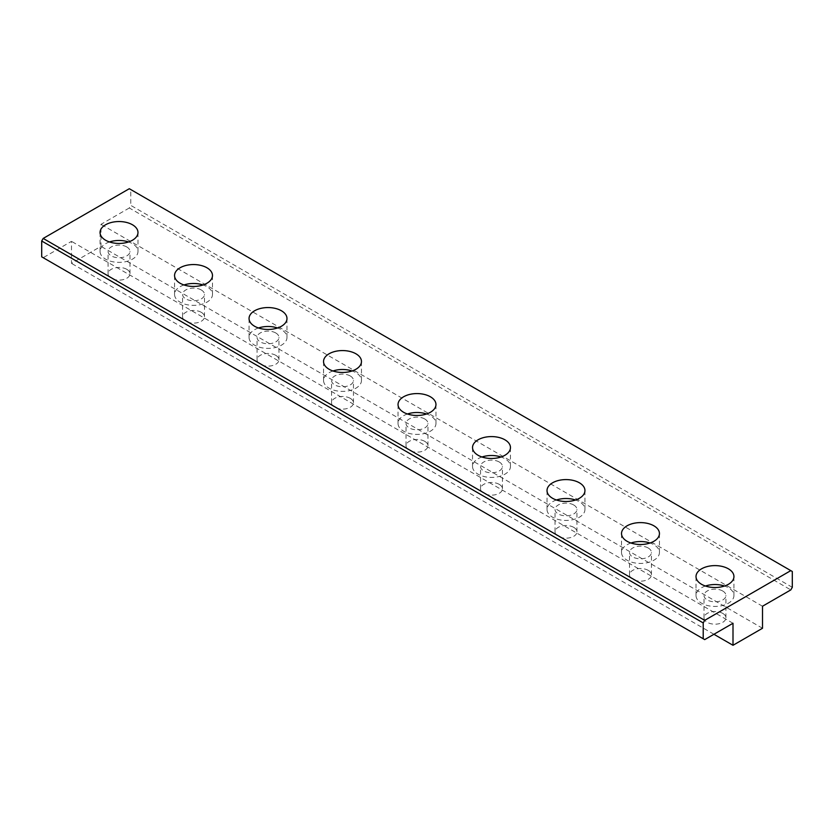 <?xml version="1.0" encoding="UTF-8"?>
<svg xmlns="http://www.w3.org/2000/svg" width="834" height="834" viewBox="0 0 834 834"><rect width="100%" height="100%" fill="white"/><g stroke="black" fill="none" stroke-linecap="round" stroke-linejoin="round"><path stroke-width="0.63" stroke-dasharray="4.17 3.13" d="M792.3 587.313L130.792 205.393L129.301 207.979L790.809 589.899M129.301 207.979L100.997 224.325L100.997 246.343L71.495 263.377L71.495 241.349L43.191 257.696L41.7 256.841M762.505 606.235L100.997 224.325M762.505 628.263L100.997 246.343M792.3 571.488L130.792 189.568L130.792 205.393M130.792 189.568L129.301 188.713M704.699 639.615L43.191 257.696M733.003 623.269L71.495 241.349M713.935 634.278L71.495 263.377M126.768 269.309A10.957 6.328 180 0 1 129.979 273.781A10.957 6.328 180 0 1 119.022 280.109A10.957 6.328 180 0 1 108.066 273.781A10.957 6.328 180 0 1 114.831 267.933A10.957 6.328 180 0 1 126.768 269.309M722.724 613.376A10.957 6.328 180 0 1 725.934 617.848A10.957 6.328 180 0 1 714.978 624.176A10.957 6.328 180 0 1 704.021 617.848A10.957 6.328 180 0 1 710.787 612.01A10.957 6.328 180 0 1 722.724 613.376M648.226 570.373A10.957 6.328 180 0 1 651.437 574.845A10.957 6.328 180 0 1 640.481 581.162A10.957 6.328 180 0 1 629.524 574.845A10.957 6.328 180 0 1 636.29 568.996A10.957 6.328 180 0 1 648.226 570.373M573.74 527.359A10.957 6.328 180 0 1 576.94 531.831A10.957 6.328 180 0 1 565.984 538.159A10.957 6.328 180 0 1 555.027 531.831A10.957 6.328 180 0 1 561.793 525.993A10.957 6.328 180 0 1 573.74 527.359M499.243 484.356A10.957 6.328 180 0 1 502.454 488.828A10.957 6.328 180 0 1 491.497 495.146A10.957 6.328 180 0 1 480.54 488.828A10.957 6.328 180 0 1 487.306 482.98A10.957 6.328 180 0 1 499.243 484.356M424.746 441.342A10.957 6.328 180 0 1 427.957 445.815A10.957 6.328 180 0 1 417 452.143A10.957 6.328 180 0 1 406.043 445.815A10.957 6.328 180 0 1 412.809 439.977A10.957 6.328 180 0 1 424.746 441.342M350.249 398.339A10.957 6.328 180 0 1 353.46 402.812A10.957 6.328 180 0 1 342.503 409.129A10.957 6.328 180 0 1 331.546 402.812A10.957 6.328 180 0 1 338.312 396.963A10.957 6.328 180 0 1 350.249 398.339M275.762 355.326A10.957 6.328 180 0 1 278.973 359.798A10.957 6.328 180 0 1 268.016 366.126A10.957 6.328 180 0 1 257.06 359.798A10.957 6.328 180 0 1 263.815 353.95A10.957 6.328 180 0 1 275.762 355.326M201.265 312.312A10.957 6.328 180 0 1 204.476 316.795A10.957 6.328 180 0 1 193.519 323.112A10.957 6.328 180 0 1 182.563 316.795A10.957 6.328 180 0 1 189.328 310.946A10.957 6.328 180 0 1 201.265 312.312M201.265 289.951A10.957 6.328 180 0 1 204.476 294.423A10.957 6.328 180 0 1 193.519 300.751A10.957 6.328 180 0 1 182.563 294.423A10.957 6.328 180 0 1 189.328 288.585A10.957 6.328 180 0 1 201.265 289.951M183.98 284.967A18.963 10.946 0 0 0 180.113 286.688A18.963 10.946 0 0 0 174.556 294.423A18.963 10.946 0 0 0 193.519 305.369A18.963 10.946 0 0 0 212.482 294.423A18.963 10.946 0 0 0 203.058 284.967M275.762 332.964A10.957 6.328 180 0 1 278.973 337.436A10.957 6.328 180 0 1 268.016 343.764A10.957 6.328 180 0 1 257.06 337.436A10.957 6.328 180 0 1 263.815 331.588A10.957 6.328 180 0 1 275.762 332.964M258.477 327.971A18.963 10.946 0 0 0 254.599 329.691A18.963 10.946 0 0 0 249.053 337.436A18.963 10.946 0 0 0 268.016 348.383A18.963 10.946 0 0 0 286.979 337.436A18.963 10.946 0 0 0 277.555 327.971M350.249 375.967A10.957 6.328 180 0 1 353.46 380.44A10.957 6.328 180 0 1 342.503 386.767A10.957 6.328 180 0 1 331.546 380.44A10.957 6.328 180 0 1 338.312 374.602A10.957 6.328 180 0 1 350.249 375.967M332.964 370.984A18.963 10.946 0 0 0 329.096 372.704A18.963 10.946 0 0 0 323.54 380.44A18.963 10.946 0 0 0 342.503 391.386A18.963 10.946 0 0 0 361.466 380.44A18.963 10.946 0 0 0 352.042 370.984M424.746 418.981A10.957 6.328 180 0 1 427.957 423.453A10.957 6.328 180 0 1 417 429.781A10.957 6.328 180 0 1 406.043 423.453A10.957 6.328 180 0 1 412.809 417.605A10.957 6.328 180 0 1 424.746 418.981M407.461 413.987A18.963 10.946 0 0 0 403.593 415.707A18.963 10.946 0 0 0 398.037 423.453A18.963 10.946 0 0 0 417 434.399A18.963 10.946 0 0 0 435.963 423.453A18.963 10.946 0 0 0 426.539 413.987M499.243 461.984A10.957 6.328 180 0 1 502.454 466.456A10.957 6.328 180 0 1 491.497 472.784A10.957 6.328 180 0 1 480.54 466.456A10.957 6.328 180 0 1 487.306 460.618A10.957 6.328 180 0 1 499.243 461.984M481.958 457.001A18.963 10.946 0 0 0 478.08 458.721A18.963 10.946 0 0 0 472.534 466.456A18.963 10.946 0 0 0 491.497 477.413A18.963 10.946 0 0 0 510.46 466.456A18.963 10.946 0 0 0 501.036 457.001M573.74 504.997A10.957 6.328 180 0 1 576.94 509.47A10.957 6.328 180 0 1 565.984 515.798A10.957 6.328 180 0 1 555.027 509.47A10.957 6.328 180 0 1 561.793 503.621A10.957 6.328 180 0 1 573.74 504.997M556.445 500.004A18.963 10.946 0 0 0 552.577 501.724A18.963 10.946 0 0 0 547.021 509.47A18.963 10.946 0 0 0 565.984 520.416A18.963 10.946 0 0 0 584.947 509.47A18.963 10.946 0 0 0 575.523 500.004M648.226 548.001A10.957 6.328 180 0 1 651.437 552.473A10.957 6.328 180 0 1 640.481 558.801A10.957 6.328 180 0 1 629.524 552.473A10.957 6.328 180 0 1 636.29 546.635A10.957 6.328 180 0 1 648.226 548.001M630.942 543.017A18.963 10.946 0 0 0 627.074 544.738A18.963 10.946 0 0 0 621.518 552.473A18.963 10.946 0 0 0 640.481 563.43A18.963 10.946 0 0 0 659.444 552.473A18.963 10.946 0 0 0 650.02 543.017M722.724 591.014A10.957 6.328 180 0 1 725.934 595.486A10.957 6.328 180 0 1 714.978 601.814A10.957 6.328 180 0 1 704.021 595.486A10.957 6.328 180 0 1 710.787 589.638A10.957 6.328 180 0 1 722.724 591.014M705.439 586.021A18.963 10.946 0 0 0 701.571 587.741A18.963 10.946 0 0 0 696.015 595.486A18.963 10.946 0 0 0 714.978 606.433A18.963 10.946 0 0 0 733.941 595.486A18.963 10.946 0 0 0 724.517 586.021M126.768 246.947A10.957 6.328 180 0 1 129.979 251.42A10.957 6.328 180 0 1 119.022 257.737A10.957 6.328 180 0 1 108.066 251.42A10.957 6.328 180 0 1 114.831 245.571A10.957 6.328 180 0 1 126.768 246.947M109.483 241.954A18.963 10.946 0 0 0 105.616 243.674A18.963 10.946 0 0 0 100.059 251.42A18.963 10.946 0 0 0 119.022 262.366A18.963 10.946 0 0 0 137.985 251.42A18.963 10.946 0 0 0 128.561 241.954M212.482 294.423L212.482 275.501M174.556 294.423L174.556 275.501M204.476 316.795L204.476 294.423M182.563 316.795L182.563 294.423M286.979 337.436L286.979 318.515M249.053 337.436L249.053 318.515M278.973 359.798L278.973 337.436M257.06 359.798L257.06 337.436M361.466 380.44L361.466 361.518M323.54 380.44L323.54 361.518M353.46 402.812L353.46 380.44M331.546 402.812L331.546 380.44M435.963 423.453L435.963 404.532M398.037 423.453L398.037 404.532M427.957 445.815L427.957 423.453M406.043 445.815L406.043 423.453M510.46 466.456L510.46 447.535M472.534 466.456L472.534 447.535M502.454 488.828L502.454 466.456M480.54 488.828L480.54 466.456M584.947 509.47L584.947 490.548M547.021 509.47L547.021 490.548M576.94 531.831L576.94 509.47M555.027 531.831L555.027 509.47M659.444 552.473L659.444 533.552M621.518 552.473L621.518 533.552M651.437 574.845L651.437 552.473M629.524 574.845L629.524 552.473M733.941 595.486L733.941 576.565M696.015 595.486L696.015 576.565M725.934 617.848L725.934 595.486M704.021 617.848L704.021 595.486M137.985 251.42L137.985 232.488M100.059 251.42L100.059 232.488M129.979 273.781L129.979 251.42M108.066 273.781L108.066 251.42"/><path stroke-width="1.25" d="M105.616 224.753A18.963 10.946 180 0 1 126.278 222.376A18.963 10.946 180 0 1 137.985 232.488A18.963 10.946 180 0 1 119.022 243.445A18.963 10.946 180 0 1 100.059 232.488A18.963 10.946 180 0 1 105.616 224.753M701.571 568.819A18.963 10.946 180 0 1 722.234 566.442A18.963 10.946 180 0 1 733.941 576.565A18.963 10.946 180 0 1 714.978 587.511A18.963 10.946 180 0 1 696.015 576.565A18.963 10.946 180 0 1 701.571 568.819M627.074 525.816A18.963 10.946 180 0 1 647.737 523.439A18.963 10.946 180 0 1 659.444 533.552A18.963 10.946 180 0 1 640.481 544.498A18.963 10.946 180 0 1 621.518 533.552A18.963 10.946 180 0 1 627.074 525.816M552.577 482.803A18.963 10.946 180 0 1 573.239 480.426A18.963 10.946 180 0 1 584.947 490.548A18.963 10.946 180 0 1 565.984 501.495A18.963 10.946 180 0 1 547.021 490.548A18.963 10.946 180 0 1 552.577 482.803M478.08 439.799A18.963 10.946 180 0 1 498.753 437.423A18.963 10.946 180 0 1 510.46 447.535A18.963 10.946 180 0 1 491.497 458.481A18.963 10.946 180 0 1 472.534 447.535A18.963 10.946 180 0 1 478.08 439.799M403.593 396.786A18.963 10.946 180 0 1 424.256 394.409A18.963 10.946 180 0 1 435.963 404.532A18.963 10.946 180 0 1 417 415.478A18.963 10.946 180 0 1 398.037 404.532A18.963 10.946 180 0 1 403.593 396.786M329.096 353.772A18.963 10.946 180 0 1 349.759 351.406A18.963 10.946 180 0 1 361.466 361.518A18.963 10.946 180 0 1 342.503 372.464A18.963 10.946 180 0 1 323.54 361.518A18.963 10.946 180 0 1 329.096 353.772M254.599 310.769A18.963 10.946 180 0 1 275.272 308.392A18.963 10.946 180 0 1 286.979 318.515A18.963 10.946 180 0 1 268.016 329.461A18.963 10.946 180 0 1 249.053 318.515A18.963 10.946 180 0 1 254.599 310.769M180.113 267.756A18.963 10.946 180 0 1 200.775 265.389A18.963 10.946 180 0 1 212.482 275.501A18.963 10.946 180 0 1 193.519 286.448A18.963 10.946 180 0 1 174.556 275.501A18.963 10.946 180 0 1 180.113 267.756M704.699 620.34L43.191 238.43L129.301 188.713L792.3 571.488L792.3 587.313L790.809 589.899L762.505 606.235L762.505 628.263L733.003 645.287L733.003 623.269L704.699 639.615L703.208 638.75L703.208 622.925L704.699 620.34L790.809 570.623M703.208 638.75L41.7 256.841L41.7 241.005L43.191 238.43M703.208 622.925L41.7 241.005M733.003 645.287L713.935 634.278M203.058 284.967A18.963 10.946 0 0 0 183.98 284.967M277.555 327.971A18.963 10.946 0 0 0 258.477 327.971M352.042 370.984A18.963 10.946 0 0 0 332.964 370.984M426.539 413.987A18.963 10.946 0 0 0 407.461 413.987M501.036 457.001A18.963 10.946 0 0 0 481.958 457.001M575.523 500.004A18.963 10.946 0 0 0 556.445 500.004M650.02 543.017A18.963 10.946 0 0 0 630.942 543.017M724.517 586.021A18.963 10.946 0 0 0 705.439 586.021M128.561 241.954A18.963 10.946 0 0 0 109.483 241.954"/></g></svg>
